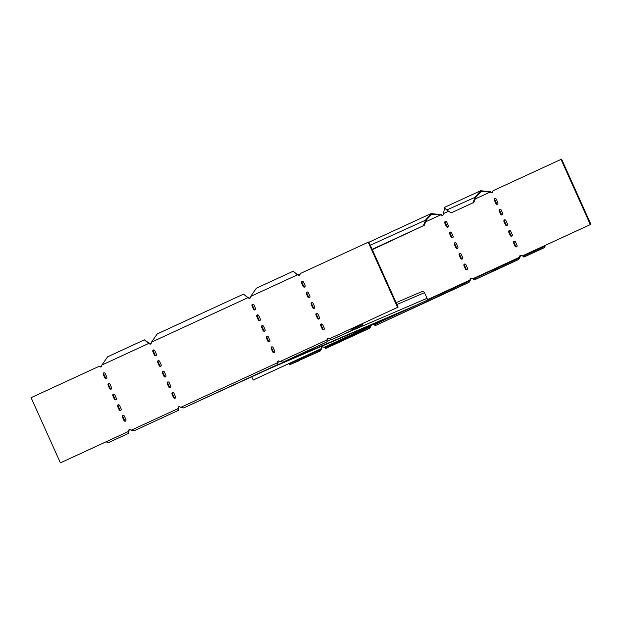 <?xml version="1.0" encoding="UTF-8"?>
<svg xmlns="http://www.w3.org/2000/svg" width="622" height="622" viewBox="0 0 622 622"><rect width="100%" height="100%" fill="white"/><g stroke="black" fill="none" stroke-linecap="round" stroke-linejoin="round"><path stroke-width="0.93" d="M502.428 214.73A1.376 1.088 66.8 0 1 501.2 213.859L499.793 210.726A1.376 1.088 66.8 0 1 499.979 209.179M511.999 236.041A1.376 1.088 66.8 0 1 510.779 235.17L509.371 232.029A1.376 1.088 66.8 0 1 509.558 230.49M448.058 226.944A1.376 1.088 66.8 0 1 446.829 226.066L445.422 222.933A1.376 1.088 66.8 0 1 445.609 221.393M457.637 248.256A1.376 1.088 66.8 0 1 456.408 247.377L455.001 244.244A1.376 1.088 66.8 0 1 455.187 242.697M467.208 269.559A1.376 1.088 66.8 0 1 465.987 268.688L464.58 265.555A1.376 1.088 66.8 0 1 464.758 264.008M462.418 258.907A1.376 1.088 66.8 0 1 461.197 258.029L459.79 254.896A1.376 1.088 66.8 0 1 459.977 253.356M452.847 237.596A1.376 1.088 66.8 0 1 451.619 236.718L450.211 233.584A1.376 1.088 66.8 0 1 450.398 232.045M516.789 246.701A1.376 1.088 66.8 0 1 515.568 245.822L514.161 242.689A1.376 1.088 66.8 0 1 514.34 241.142M507.21 225.389A1.376 1.088 66.8 0 1 505.989 224.511L504.582 221.378A1.376 1.088 66.8 0 1 504.769 219.838M497.639 204.078A1.376 1.088 66.8 0 1 496.41 203.2L495.003 200.066A1.376 1.088 66.8 0 1 495.19 198.527M471.103 278.112A1.376 1.088 66.8 0 0 470.807 278.633L470.504 279.846L469.929 280.087L470.232 278.881A1.376 1.088 66.8 0 1 471.632 278.236L472.736 278.796L520.085 256.979L520.389 255.766A1.376 1.088 66.8 0 1 520.684 255.245M371.536 324.816L369.429 327.18L325.127 347.612M322.359 346.703A1.376 1.088 -113.2 0 0 322.064 347.224L321.761 348.437L319.848 350.046L289.214 363.854L289.634 364.795L297.409 361.211L296.982 360.278M251.747 376.854L253.177 380.05L299.291 358.801M442.848 215.344A1.376 1.088 66.8 0 1 442.312 215.228L441.208 214.66L440.633 214.909L441.737 215.469A1.376 1.088 66.8 0 0 443.136 214.823L444.543 208.494L445.329 208.735M492.422 192.486A1.376 1.088 66.8 0 1 491.893 192.361L490.214 192.042L491.318 192.61A1.376 1.088 66.8 0 0 492.717 191.957L493.021 190.752L561.028 159.387L590.325 224.573L590.9 224.324L561.604 159.139L561.028 159.387M518.188 258.581L519.51 257.228L519.813 256.015A1.376 1.088 66.8 0 1 521.213 255.37L522.317 255.93L590.9 224.324M502.607 213.19A1.376 1.088 66.8 0 1 500.624 214.108L499.217 210.967A1.376 1.088 66.8 0 1 501.2 210.057L502.607 213.19M512.186 234.502A1.376 1.088 66.8 0 1 510.203 235.411L508.796 232.278A1.376 1.088 66.8 0 1 510.779 231.368L512.186 234.502M448.244 225.397A1.376 1.088 66.8 0 1 446.254 226.315L444.847 223.181A1.376 1.088 66.8 0 1 446.829 222.264L448.244 225.397M457.815 246.709A1.376 1.088 66.8 0 1 455.833 247.626L454.425 244.493A1.376 1.088 66.8 0 1 456.408 243.575L457.815 246.709M467.394 268.02A1.376 1.088 66.8 0 1 465.411 268.929L464.004 265.796A1.376 1.088 66.8 0 1 465.987 264.886L467.394 268.02M462.605 257.36A1.376 1.088 66.8 0 1 460.622 258.278L459.215 255.144A1.376 1.088 66.8 0 1 461.197 254.227L462.605 257.36M453.026 236.057A1.376 1.088 66.8 0 1 451.043 236.966L449.636 233.833A1.376 1.088 66.8 0 1 451.619 232.923L453.026 236.057M516.975 245.154A1.376 1.088 66.8 0 1 514.993 246.071L513.585 242.938A1.376 1.088 66.8 0 1 515.568 242.02L516.975 245.154M507.397 223.842A1.376 1.088 66.8 0 1 505.414 224.76L504.007 221.626A1.376 1.088 66.8 0 1 505.989 220.709L507.397 223.842M497.818 202.539A1.376 1.088 66.8 0 1 495.835 203.448L494.428 200.315A1.376 1.088 66.8 0 1 496.41 199.398L497.818 202.539M544.786 245.589A1.718 1.042 -114.8 0 1 544.553 247.556L523.879 257.088L534.562 251.848L534.142 250.907L544.11 246.623A0.684 0.42 -114.8 0 0 544.211 245.83L590.325 224.573M253.177 380.05L321.185 348.685L321.488 347.473A1.376 1.088 -113.2 0 1 322.896 346.827L323.992 347.387L370.766 325.819L370.961 325.065M378.052 324.023L377.632 323.082L445.725 291.679L446.145 292.62L375.136 325.687L374.708 324.746L372.951 324.21M544.553 247.556A1.718 1.042 -114.8 0 1 544.538 247.564L534.562 251.848M523.452 256.155L523.872 257.096L523.452 256.155L522.317 255.93L523.452 256.155L534.142 250.907M495.726 269.754L474.298 279.954L473.871 279.014L474.298 279.954L518.592 259.529L518.165 258.589L495.306 268.821L495.726 269.754L518.592 259.529L520.085 256.979M477.214 278.298L476.794 277.358L473.871 279.014L472.736 278.796L473.863 279.021M427.228 299.781L469.929 280.087L468.584 281.455L469.011 282.396L375.136 325.687L374.708 324.746L373.573 324.528L392.117 315.976M470.504 279.846L469.011 282.396L446.145 292.62M299.376 359.205A0.684 0.42 65.2 0 0 299.291 358.785M289.634 364.795L299.61 360.511A1.718 1.042 65.2 0 0 299.625 360.511A1.718 1.042 65.2 0 0 299.641 360.503M321.761 348.437L320.268 350.987L319.848 350.046M320.268 350.987L297.409 361.211M328.051 345.949L328.47 346.889L325.555 348.553L325.135 347.612L323.992 347.387L325.135 347.612L325.563 348.545M371.342 325.57L369.849 328.121L369.429 327.18M369.849 328.121L325.555 348.553L369.88 328.113L346.99 338.352L346.563 337.412M526.795 255.432L526.375 254.491M328.47 346.889L346.99 338.352M445.725 291.679L468.584 281.455M377.632 323.082L374.708 324.746M476.794 277.358L495.306 268.821M444.116 210.042L444.116 207.554L446.744 209.995L476.141 196.84L481.055 191.654L490.214 192.042L475.278 198.931M472.93 202.858L451.144 212.903L472.93 202.858L475.457 196.746L480.627 190.721L490.789 191.794M370.3 245.247L426.568 219.706L431.474 214.52L440.633 214.909L425.697 221.797M372.143 249.336L423.349 225.724L425.876 219.613L431.046 213.579L441.208 214.66M302.401 281.494L303.116 281.572M372.29 249.671L423.349 225.724M426.568 219.706L424.033 225.809M451.144 212.903L446.744 209.995M476.141 196.84L473.614 202.943M111.501 387.459L110.094 384.326A1.376 1.088 -113.2 0 0 108.111 385.243L109.519 388.377A1.376 1.088 -113.2 0 0 111.501 387.459M121.08 408.771L119.673 405.637A1.376 1.088 -113.2 0 0 117.69 406.547L119.097 409.68A1.376 1.088 -113.2 0 0 121.08 408.771M156.293 353.941L154.886 350.808A1.376 1.088 -113.2 0 0 152.903 351.725L154.31 354.859A1.376 1.088 -113.2 0 0 156.293 353.941M165.872 375.253L164.465 372.119A1.376 1.088 -113.2 0 0 162.482 373.029L163.889 376.162A1.376 1.088 -113.2 0 0 165.872 375.253M175.451 396.564L174.043 393.423A1.376 1.088 -113.2 0 0 172.061 394.34L173.468 397.474A1.376 1.088 -113.2 0 0 175.451 396.564M309.826 296.002A1.376 1.088 66.8 0 1 307.843 296.919L306.436 293.786A1.376 1.088 66.8 0 1 308.419 292.869L309.826 296.002M319.405 317.313A1.376 1.088 66.8 0 1 317.422 318.231L316.007 315.09A1.376 1.088 66.8 0 1 317.99 314.18L319.405 317.313M255.455 308.209A1.376 1.088 66.8 0 1 253.473 309.126L252.065 305.993A1.376 1.088 66.8 0 1 254.048 305.075L255.455 308.209M265.034 329.52A1.376 1.088 66.8 0 1 263.052 330.438L261.644 327.304A1.376 1.088 66.8 0 1 263.627 326.387L265.034 329.52M274.613 350.831A1.376 1.088 66.8 0 1 272.63 351.749L271.215 348.615A1.376 1.088 66.8 0 1 273.198 347.698L274.613 350.831M269.824 340.18A1.376 1.088 66.8 0 1 267.841 341.089L266.434 337.956A1.376 1.088 66.8 0 1 268.416 337.046L269.824 340.18M260.245 318.868A1.376 1.088 66.8 0 1 258.262 319.778L256.855 316.645A1.376 1.088 66.8 0 1 258.838 315.735L260.245 318.868M324.194 327.965A1.376 1.088 66.8 0 1 322.204 328.882L320.796 325.749A1.376 1.088 66.8 0 1 322.779 324.832L324.194 327.965M314.615 306.662A1.376 1.088 66.8 0 1 312.633 307.571L311.225 304.438A1.376 1.088 66.8 0 1 313.208 303.52L314.615 306.662M305.037 285.35A1.376 1.088 66.8 0 1 303.054 286.26L301.647 283.127A1.376 1.088 66.8 0 1 303.629 282.217L305.037 285.35M170.661 385.904L169.254 382.771A1.376 1.088 -113.2 0 0 167.271 383.688L168.679 386.822A1.376 1.088 -113.2 0 0 170.661 385.904M161.082 364.593L159.675 361.46A1.376 1.088 -113.2 0 0 157.693 362.377L159.1 365.511A1.376 1.088 -113.2 0 0 161.082 364.593M125.869 419.422L124.462 416.289A1.376 1.088 -113.2 0 0 122.48 417.207L123.887 420.34A1.376 1.088 -113.2 0 0 125.869 419.422M116.291 398.111L114.883 394.978A1.376 1.088 -113.2 0 0 112.901 395.895L114.308 399.029A1.376 1.088 -113.2 0 0 116.291 398.111M106.712 376.808L105.305 373.674A1.376 1.088 -113.2 0 0 103.322 374.584L104.729 377.717A1.376 1.088 -113.2 0 0 106.712 376.808M180.792 407.34L183.692 407.923L274.652 366.296L277.567 364.632L277.148 362.906L180.792 407.34L179.688 406.772A1.376 1.088 -113.2 0 0 178.289 407.426L177.985 408.631L131.211 430.206L130.107 429.639A1.376 1.088 -113.2 0 0 128.707 430.284L128.404 431.497L129.283 430.043A1.376 1.088 -113.2 0 1 129.578 429.514M183.692 407.923L277.567 364.632L277.451 361.693A1.376 1.088 66.8 0 1 278.85 361.048L282.854 362.191L305.713 351.966L327.149 341.766L326.729 340.825L327.607 338.586A1.376 1.088 66.8 0 1 327.895 338.057M282.854 362.191L327.149 341.766L327.032 338.827A1.376 1.088 66.8 0 1 328.432 338.181L332.436 339.332L363.061 325.516L362.642 324.575L352.674 328.859A0.684 0.42 -114.8 0 1 352.005 328.4L398.119 307.136L368.823 241.95L300.239 273.563L299.936 274.776A1.376 1.088 66.8 0 1 298.529 275.422L293.125 271.262L256.404 288.196L250.658 296.43L250.355 297.635A1.376 1.088 66.8 0 1 248.948 298.288L243.544 294.128L157.242 333.921L151.496 342.154L151.193 343.367A1.376 1.088 -113.2 0 1 149.793 344.013L150.369 343.764A1.376 1.088 -113.2 0 0 150.897 343.888M368.247 242.199L397.544 307.385L352.005 328.4M150.369 343.764L149.264 343.204L148.689 343.453L149.793 344.013M128.979 431.248L128.404 432.282L128.824 433.223L128.404 431.497L60.396 462.861L31.1 397.676L99.108 366.311L100.212 366.879A1.376 1.088 -113.2 0 0 101.611 366.234L101.915 365.021L107.66 356.787L144.382 339.853L148.689 343.453L101.915 365.021M108.873 383.447A1.376 1.088 -113.2 0 0 108.687 384.995L110.094 388.128A1.376 1.088 -113.2 0 0 111.322 389.007M118.452 404.759A1.376 1.088 -113.2 0 0 118.266 406.306L119.673 409.439A1.376 1.088 -113.2 0 0 120.893 410.31M153.665 349.929A1.376 1.088 -113.2 0 0 153.478 351.477L154.886 354.61A1.376 1.088 -113.2 0 0 156.114 355.481M163.244 371.241A1.376 1.088 -113.2 0 0 163.057 372.788L164.465 375.921A1.376 1.088 -113.2 0 0 165.685 376.792M172.815 392.552A1.376 1.088 -113.2 0 0 172.636 394.091L174.043 397.225A1.376 1.088 -113.2 0 0 175.264 398.103M309.639 297.549A1.376 1.088 66.8 0 1 308.419 296.671L307.011 293.537A1.376 1.088 66.8 0 1 307.19 291.99M319.218 318.853A1.376 1.088 66.8 0 1 317.998 317.982L316.582 314.849A1.376 1.088 66.8 0 1 316.769 313.301M255.269 309.756A1.376 1.088 66.8 0 1 254.048 308.877L252.641 305.744A1.376 1.088 66.8 0 1 252.827 304.205M264.848 331.067A1.376 1.088 66.8 0 1 263.627 330.189L262.22 327.055A1.376 1.088 66.8 0 1 262.398 325.516M274.426 352.379A1.376 1.088 66.8 0 1 273.206 351.5L271.791 348.367A1.376 1.088 66.8 0 1 271.977 346.819M269.637 341.719A1.376 1.088 66.8 0 1 268.416 340.84L267.009 337.707A1.376 1.088 66.8 0 1 267.188 336.168M260.058 320.408A1.376 1.088 66.8 0 1 258.838 319.537L257.43 316.404A1.376 1.088 66.8 0 1 257.609 314.856M324.008 329.512A1.376 1.088 66.8 0 1 322.779 328.634L321.372 325.5A1.376 1.088 66.8 0 1 321.558 323.961M314.429 308.201A1.376 1.088 66.8 0 1 313.208 307.322L311.801 304.189A1.376 1.088 66.8 0 1 311.98 302.65M304.85 286.89A1.376 1.088 66.8 0 1 303.629 286.019L302.222 282.886A1.376 1.088 66.8 0 1 302.401 281.338M168.026 381.892A1.376 1.088 -113.2 0 0 167.847 383.44L169.254 386.573A1.376 1.088 -113.2 0 0 170.475 387.452M158.454 360.589A1.376 1.088 -113.2 0 0 158.268 362.128L159.675 365.262A1.376 1.088 -113.2 0 0 160.896 366.14M123.234 415.418A1.376 1.088 -113.2 0 0 123.055 416.958L124.462 420.091A1.376 1.088 -113.2 0 0 125.683 420.97M113.663 394.107A1.376 1.088 -113.2 0 0 113.476 395.646L114.883 398.78A1.376 1.088 -113.2 0 0 116.104 399.658M104.084 372.796A1.376 1.088 -113.2 0 0 103.897 374.343L105.305 377.476A1.376 1.088 -113.2 0 0 106.533 378.347M106.51 441.612L60.396 462.861M99.108 366.311L100.787 366.63A1.376 1.088 -113.2 0 0 101.316 366.755M250.06 298.163A1.376 1.088 66.8 0 1 249.523 298.039L248.427 297.471M299.641 275.297A1.376 1.088 66.8 0 1 299.104 275.173L298.008 274.613M277.723 362.657L278.026 361.444A1.376 1.088 66.8 0 1 278.314 360.923M179.152 406.656A1.376 1.088 -113.2 0 0 178.864 407.177L177.985 408.631L178.405 410.357L177.985 409.416L178.561 408.382M397.544 307.385L398.119 307.136M279.947 361.607L327.304 339.791M106.502 441.597A1.718 1.042 65.2 0 0 108.166 442.747L128.824 433.223L108.166 442.747M131.211 430.206L134.111 430.789L178.405 410.357L134.111 430.789M363.061 325.516L353.094 329.8A1.718 1.042 -114.8 0 1 351.43 328.649L329.528 338.749M250.658 296.43L297.433 274.854L293.638 271.713M149.264 343.204L144.895 340.304M151.496 342.154L247.851 297.72L244.057 294.571M422.214 291.454L396.105 302.665L422.183 291.461A2.06 1.641 66.8 0 1 422.214 291.454A2.06 1.641 66.8 0 1 424.515 292.659L427.05 298.303A2.06 1.641 66.8 0 1 427.019 300.309M443.439 213.618L448.61 211.231M322.064 347.224L321.488 347.473M465.987 268.688L465.411 268.929M464.58 265.555L464.004 265.796M461.197 258.029L460.622 258.278M459.79 254.896L459.215 255.144M456.408 247.377L455.833 247.626M455.001 244.244L454.425 244.493M451.619 236.718L451.043 236.966M450.211 233.584L449.636 233.833M446.829 226.066L446.254 226.315M445.422 222.933L444.847 223.181M515.568 245.822L514.993 246.071M514.161 242.689L513.585 242.938M510.779 235.17L510.203 235.411M509.371 232.029L508.796 232.278M505.989 224.511L505.414 224.76M504.582 221.378L504.007 221.626M501.2 213.859L500.624 214.108M499.793 210.726L499.217 210.967M496.41 203.2L495.835 203.448M495.003 200.066L494.428 200.315M442.312 215.228L441.737 215.469M491.893 192.361L491.318 192.61M470.807 278.633L470.232 278.881M520.389 255.766L519.813 256.015M523.872 257.096L544.538 247.564M474.298 279.954L518.592 259.529M375.136 325.687L469.011 282.396M271.215 348.615L271.791 348.367M272.63 351.749L273.206 351.5M266.434 337.956L267.009 337.707M267.841 341.089L268.416 340.84M261.644 327.304L262.22 327.055M263.052 330.438L263.627 330.189M256.855 316.645L257.43 316.404M258.262 319.778L258.838 319.537M252.065 305.993L252.641 305.744M253.473 309.126L254.048 308.877M277.451 361.693L278.026 361.444M248.948 298.288L249.523 298.039M320.796 325.749L321.372 325.5M322.204 328.882L322.779 328.634M316.007 315.09L316.582 314.849M317.422 318.231L317.998 317.982M311.225 304.438L311.801 304.189M312.633 307.571L313.208 307.322M306.436 293.786L307.011 293.537M307.843 296.919L308.419 296.671M301.647 283.127L302.222 282.886M303.054 286.26L303.629 286.019M298.529 275.422L299.104 275.173M327.032 338.827L327.607 338.586M173.468 397.474L174.043 397.225M172.061 394.34L172.636 394.091M168.679 386.822L169.254 386.573M167.271 383.688L167.847 383.44M163.889 376.162L164.465 375.921M162.482 373.029L163.057 372.788M159.1 365.511L159.675 365.262M157.693 362.377L158.268 362.128M154.31 354.859L154.886 354.61M152.903 351.725L153.478 351.477M123.887 420.34L124.462 420.091M122.48 417.207L123.055 416.958M119.097 409.68L119.673 409.439M117.69 406.547L118.266 406.306M114.308 399.029L114.883 398.78M112.901 395.895L113.476 395.646M109.519 388.377L110.094 388.128M108.111 385.243L108.687 384.995M104.729 377.717L105.305 377.476M103.322 374.584L103.897 374.343M100.212 366.879L100.787 366.63M178.289 407.426L178.864 407.177M128.707 430.284L129.283 430.043M353.094 329.8L332.436 339.332M424.515 292.659L396.937 304.508M427.05 298.303L353.972 329.691M331.161 339.488L326.97 341.291M279.822 361.545L277.777 362.424M417.626 304.64L276.323 365.339M405.731 310.129L270.158 368.364L405.715 310.137M522.783 256.07L523.755 256.832M473.202 278.928L474.182 279.698M374.04 324.661L375.019 325.423M325.438 348.289L324.466 347.527M298.342 274.784L300.138 273.952M444.116 207.554L480.627 190.721M368.939 242.222L431.046 213.579M128.762 431.722L128.707 432.959M178.343 408.864L178.289 410.1M277.505 363.131L277.451 364.368M327.032 341.501L327.079 340.265"/></g></svg>
